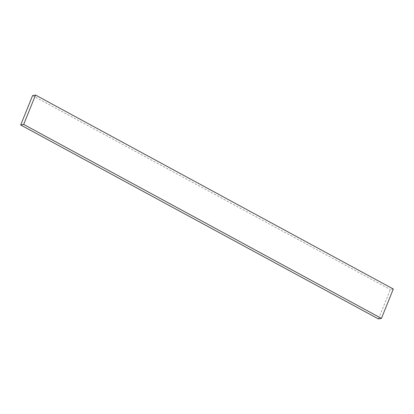 <?xml version="1.0" encoding="UTF-8"?>
<svg xmlns="http://www.w3.org/2000/svg" width="414" height="414" viewBox="0 0 414 414"><rect width="100%" height="100%" fill="white"/><g stroke="black" fill="none" stroke-linecap="round" stroke-linejoin="round"><path stroke-width="0.31" stroke-dasharray="2.07 1.55" d="M378.463 318.946L390.324 289.577L393.3 289.013M32.566 95.618L390.324 289.577"/><path stroke-width="0.62" d="M35.537 95.054L23.676 124.423L20.7 124.987L32.566 95.618L35.537 95.054L393.3 289.013L381.434 318.382L378.463 318.946L20.7 124.987M23.676 124.423L381.434 318.382"/></g></svg>
